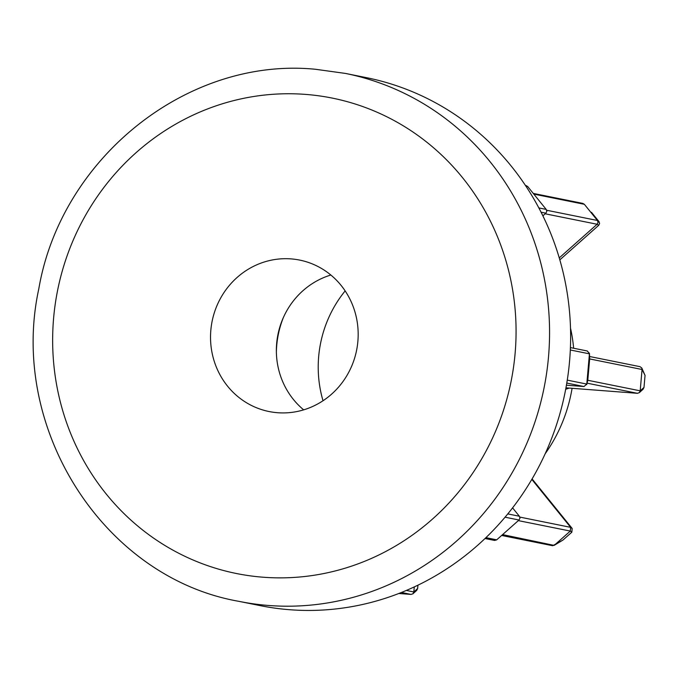 <?xml version="1.0" encoding="UTF-8"?>
<svg xmlns="http://www.w3.org/2000/svg" width="679" height="679" viewBox="0 0 679 679"><rect width="100%" height="100%" fill="white"/><g stroke="black" fill="none" stroke-linecap="round" stroke-linejoin="round"><path stroke-width="1.02" d="M546.68 210.252L597.444 220.488L598.055 222.432L597.121 224.257L545.178 213.792M591.477 212.332L599.014 221.617L599.591 223.535L598.691 225.335L559.827 259.862M542.877 215.829L545.933 213.121L546.816 211.356L546.247 209.472L527.634 186.462L525.885 186.114M582.641 203.377L584.347 204.294L533.821 194.109M502.587 534.611L554.115 545.39L562.976 540.043L571.845 532.166L570.301 531.063L518.332 520.623M562.976 540.043L552.689 545.729L501.637 535.459M485.035 538.515L494.592 540.442L496.646 539.89L519.019 520.012L505.057 517.194M519.019 520.012L519.97 518.187L519.41 516.312L512.577 507.867M527.634 186.462L525.936 185.554M277.626 412.722A77.253 73.68 -78.6 0 0 357.349 345.908A77.253 73.68 -78.6 0 0 299.617 260.074A77.253 73.68 -78.6 0 0 291.079 258.894A77.253 73.68 -78.6 0 0 211.356 325.699A77.253 73.68 -78.6 0 0 269.096 411.542A77.253 73.68 -78.6 0 0 277.626 412.722M289.857 609.734A269.283 256.823 101.4 0 1 260.125 605.617L239.059 601.373A269.283 256.823 101.4 0 0 268.799 605.49A269.283 256.823 101.4 0 0 546.688 372.618A269.283 256.823 101.4 0 0 345.441 73.425L366.507 77.669A269.283 256.823 101.4 0 1 567.754 376.862A269.283 256.823 101.4 0 1 289.857 609.734M570.496 328.05A151.833 144.805 101.4 0 1 573.628 348.234M572.083 388.312A151.833 144.805 101.4 0 1 545.169 453.776M569.138 388.091L565.675 389.279M323.017 400.754A116.109 110.736 101.4 0 1 345.153 290.901M276.37 352.342A93.778 89.441 101.4 0 1 283.398 317.466M330.851 275.02A77.253 73.68 -78.6 0 0 277.949 334.518A77.253 73.68 -78.6 0 0 303.683 409.853M566.422 385.197L583.999 386.538L566.787 383.066M567.262 380.13L586.783 384.068L589.431 353.835L570.318 349.982M406.348 590.441L413.834 591.952L414.266 586.919M398.828 593.488L411.05 594.422L401.399 592.478M417.933 585.179L417.644 588.532L416.762 590.323L412.968 593.769L411.05 594.422M519.834 517.092L570.632 527.345L531.818 479.391M554.531 545.076L570.275 531.088M532.09 478.933L572.168 528.457L571.845 532.166M589.661 358.936L587.793 380.274L640.187 390.832L642.054 369.495L589.661 358.936L589.431 353.835M565.947 387.828L637.403 393.311L587.089 383.168M589.593 356.509L640.042 366.677L641.799 368.01L645.05 375.402L643.998 387.42L643.123 389.211L639.321 392.649L637.403 393.311M597.444 220.488L584.347 204.294M559.258 257.893L597.121 224.257L598.691 225.335M586.783 384.068L583.999 386.538M587.785 380.367L586.698 384.628L587.793 380.274M587.199 350.984L589.448 353.377L589.669 358.843M413.834 591.952L412.968 593.769M640.187 390.832L639.321 392.649M641.799 368.01L642.054 369.495M572.168 528.457L570.632 527.345L570.301 531.063M597.469 220.514L599.014 221.617M305.474 94.389A242.488 231.267 -78.6 0 0 53.607 318.171A242.488 231.267 -78.6 0 0 263.231 577.226A242.488 231.267 -78.6 0 0 515.106 353.445A242.488 231.267 -78.6 0 0 305.474 94.389M507.79 513.91L519.35 516.235M485.926 537.649L496.714 539.83M545.865 213.181L541.078 212.213M538.846 207.927L546.196 209.404M413.825 591.986L417.644 588.532M640.187 390.875L643.998 387.42M645.05 375.402L642.062 369.452M582.93 203.42L533.253 193.405M526.233 185.596L525.436 185.435M345.441 73.425L315.412 69.266C187.769 56.68 61.203 157.723 38.813 288.787C8.377 428.126 103.547 577.702 239.059 601.373M587.42 351.018L570.419 347.589"/></g></svg>
